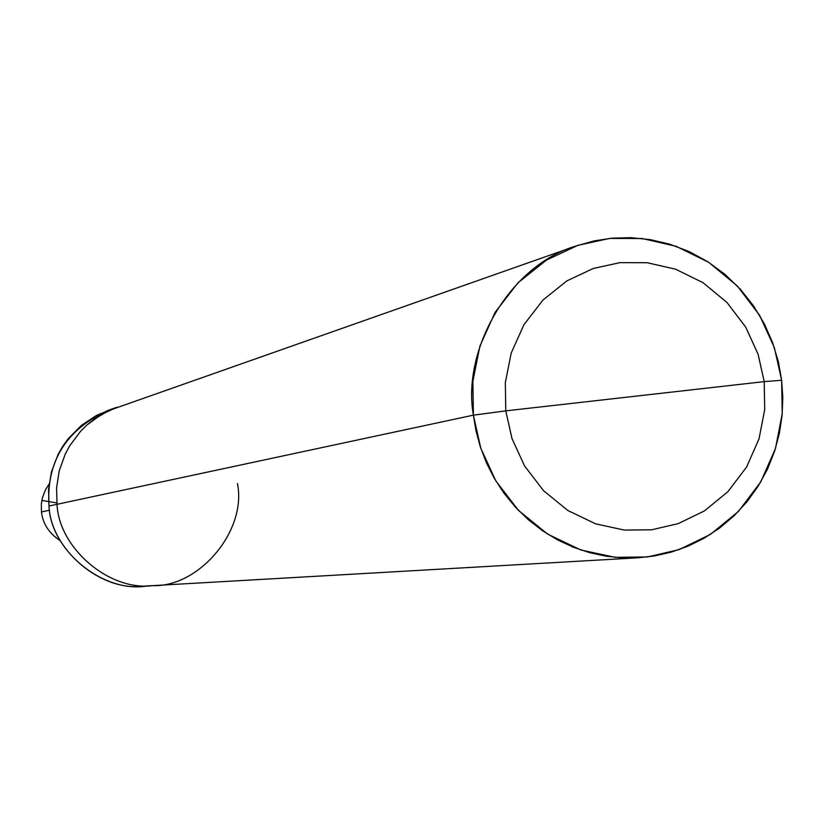 <?xml version="1.0" encoding="UTF-8"?>
<svg xmlns="http://www.w3.org/2000/svg" width="824" height="824" viewBox="0 0 824 824"><rect width="100%" height="100%" fill="white"/><g stroke="black" fill="none" stroke-linecap="round" stroke-linejoin="round"><path stroke-width="1.24" d="M49.069 484.121L45.516 489.724L42.415 497.83L41.344 504.02L41.458 511.92L41.344 504.02L42.415 497.83L45.516 489.724L49.069 484.121M49.584 510.252L41.458 511.92C42.796 523.786 49.121 533.427 60.43 540.822C49.121 533.427 42.796 523.786 41.458 511.92L49.584 510.252M112.661 408.879L96.48 415.409L81.277 425.483L68.145 438.78L62.665 446.433L58.03 454.58L51.479 471.802L48.575 489.291L48.987 506.029L473.388 415.162L476.014 430.87L480.32 446.814L486.387 462.707L494.266 478.26L503.938 493.143L515.309 507.038L528.215 519.635L542.429 530.666L557.663 539.947L573.607 547.321L589.933 552.75L606.33 556.231L622.491 557.869L638.167 557.786L654.586 555.932L671.117 552.162L687.69 546.312L703.964 538.299L719.527 528.112L734.009 515.865L747.028 501.734L758.265 486.026L767.494 469.103L774.56 451.356L779.411 433.218L782.12 415.09L782.8 397.343L781.646 380.266L764.209 381.625L764.703 409.631L759.028 438.842L746.606 467.012L727.88 491.722L704.355 510.952L678.204 523.642L651.64 529.791L624.324 530.069L595.711 523.868L568.004 510.592L543.624 490.764L524.589 465.982L511.972 438.564L505.782 410.867L764.209 381.625L758.101 354.248L745.699 327.107L726.984 302.49L702.975 282.642L675.577 269.201L647.159 262.712L619.895 262.66L593.259 268.48L566.881 280.891L543.037 299.967L523.951 324.687L511.21 353.043L505.339 382.532L505.782 410.867L473.388 415.162L48.987 506.029C46.196 461.615 65.93 429.706 108.191 410.321L117.08 407.2L101.445 414.441L86.973 424.978L80.474 431.385L69.525 446.052L65.23 454.106L59.194 470.968L56.568 488.004L57.031 504.309L56.568 488.004L59.194 470.968L65.23 454.106L69.525 446.052L80.474 431.385L86.973 424.978L93.998 419.313L109.18 410.404L575.77 246.067C508.913 265.833 461.79 350.262 473.388 415.162L472.873 381.337L479.898 346.132L495.131 312.306L517.946 282.828L546.425 260.096L577.912 245.325L609.698 238.414L642.215 238.517L676.082 246.283L708.722 262.331L737.326 285.99L759.615 315.334L774.375 347.666L781.646 380.266L778.33 361.592L772.624 342.66L764.384 323.935L753.589 305.941L740.343 289.234L724.914 274.33L707.682 261.661L689.132 251.567L669.799 244.213L650.239 239.619L630.947 237.683L612.366 238.157L594.217 240.876L575.77 246.067M505.782 410.867L505.339 382.532L511.21 353.043L523.951 324.687L543.037 299.967L566.881 280.891L593.259 268.48L619.895 262.66L647.159 262.712L675.577 269.201L702.975 282.642L726.984 302.49L745.699 327.107L758.101 354.248L764.209 381.625L505.782 410.867L511.972 438.564L524.589 465.982L543.624 490.764L568.004 510.592L595.711 523.868L624.324 530.069L651.64 529.791L678.204 523.642L704.355 510.952L727.88 491.722L746.606 467.012L759.028 438.842L764.703 409.631L764.209 381.625L781.646 380.266L782.244 413.627L775.497 448.421L760.707 481.999L738.417 511.467L710.391 534.416L679.213 549.577L647.551 556.952L614.951 557.323L580.796 549.958L547.723 534.158L518.595 510.519L495.852 480.948L480.783 448.225L473.388 415.162L505.782 410.867M237.446 483.544C247.097 530.491 199.223 587.316 152.8 585.637C109.046 591.416 58.72 547.754 57.031 504.309C58.72 547.754 109.046 591.416 152.8 585.637L143.397 586.173C100.26 591.879 50.655 548.846 48.987 506.029C50.521 550.916 104.504 594.361 148.073 585.782M56.887 502.949L41.839 500.415M152.8 585.637L638.167 557.786"/></g></svg>
